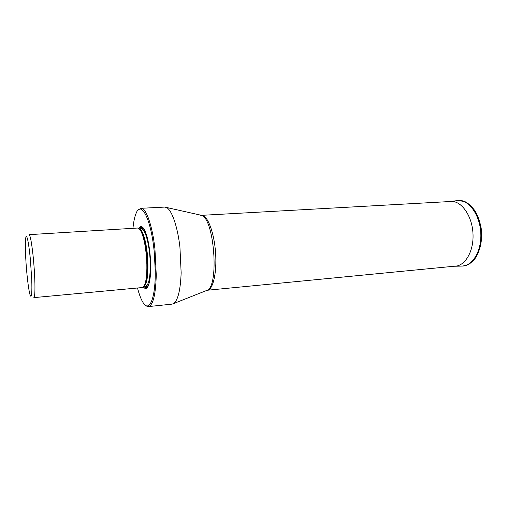 <?xml version="1.0" encoding="UTF-8"?>
<svg xmlns="http://www.w3.org/2000/svg" width="507" height="507" viewBox="0 0 507 507"><rect width="100%" height="100%" fill="white"/><g stroke="black" fill="none" stroke-linecap="round" stroke-linejoin="round"><path stroke-width="0.76" d="M148.412 306.589L172.063 304.137L173.609 303.579C177.957 300.347 180.467 290.093 181.151 272.81L179.934 247.169C177.52 225.995 171.55 209.385 166.239 207.407L164.623 207.09L141.301 208.288C146.276 208.409 152.417 225.849 154.939 248.981L156.264 274.965C155.668 294.833 153.051 305.372 148.412 306.589L146.434 306.044L145.433 305.22M138.138 210.082L140.883 208.276M132.948 228.315C133.569 222.015 134.577 217.123 135.971 213.643C140.978 199.428 151.327 219.176 154.318 252.898L155.256 271.201C155.554 299.453 148.957 313.282 142.746 302.033C140.832 298.8 139.095 294.123 137.524 287.989M143.38 286.975C145.351 289.459 147.068 288.863 148.538 285.181C150.364 279.908 151.029 271.657 150.547 260.421C149.622 246.212 147.531 235.875 144.261 229.411C142.252 226.002 140.458 225.672 138.893 228.429M146.713 260.579C145.813 246.846 143.811 236.883 140.705 230.691L137.701 228.03L29.197 234.646C30.338 235.875 31.592 242.498 32.955 254.52C34.026 264.692 34.679 274.35 34.913 283.495C35.072 292.583 34.717 297.292 33.855 297.622L142.264 287.551C143.228 287.45 144.077 286.423 144.825 284.465C146.561 279.414 147.188 271.448 146.713 260.579M31.751 279.737C32.118 291.988 31.719 297.413 30.54 296.012C29.146 293.87 27.086 278.558 26.066 263.431C25.141 249.026 25.116 240.115 25.996 236.687C27.188 235.242 28.626 242.6 30.325 258.766L31.751 279.737M449.063 201.583L450.66 201.539M449.963 201.463L458.943 200.449C469.659 200.499 480.161 215.767 480.807 233.562C481.593 251.358 472.366 266.257 461.7 266.08L454.449 266.251C464.837 266.428 473.798 251.713 473.012 234.133C472.359 216.559 462.131 201.463 451.693 201.393M457.156 200.525L459 200.442C469.621 200.499 480.059 215.488 480.845 233.125C481.77 250.762 472.841 265.814 462.27 266.061L462.181 266.067M462.555 266.048L462.669 266.042C473.246 265.788 482.189 250.737 481.263 233.093C480.478 215.45 470.033 200.461 459.393 200.404L457.529 200.487M451.135 201.469L201.982 215.317C207.8 215.735 214.258 232.928 215.595 253.031C217.002 273.134 212.889 290.131 207.141 290.429L206.736 290.441M205.981 290.739L207.198 290.257C219.36 285.752 214.169 218.061 201.469 215.462L200.195 215.164M147.562 287.165C146.422 288.274 145.205 287.989 143.918 286.309L145.718 286.125C149.134 284.655 150.604 276.011 150.123 260.186C149.356 243.563 144.888 228.175 141.333 228.911L139.545 229.018M139.526 228.999C140.547 227.149 141.7 226.68 142.999 227.599M140.008 228.993C141.092 227.301 142.315 227.123 143.665 228.448M148.095 286.227C146.954 287.742 145.724 287.754 144.394 286.246M145.249 231.439C143.582 228.315 142.036 227.491 140.61 228.955M144.996 286.195C146.624 287.425 148.025 286.373 149.197 283.026M139.621 229.107C143.05 229.677 147.087 244.608 147.829 260.364C148.329 275.2 147.055 283.806 143.994 286.195M144.825 284.465L144.045 286.119L145.579 283.552C147.271 278.647 147.879 270.934 147.423 260.414C146.555 247.131 144.609 237.479 141.592 231.477L139.691 229.183M454.443 266.251L454.019 266.257M457.878 200.455L464.868 201.602C468.126 203.098 471.611 206.311 475.319 211.248C478.329 216.793 480.383 223.048 481.466 230.007C482.239 240.565 480.554 250.477 474.362 259.628C470.585 263.076 468.468 264.768 468.012 264.705L462.91 266.029M173.609 303.579L207.198 290.257L457.08 265.953M201.387 215.304L166.239 207.407M139.679 229.17L140.705 230.691"/></g></svg>
